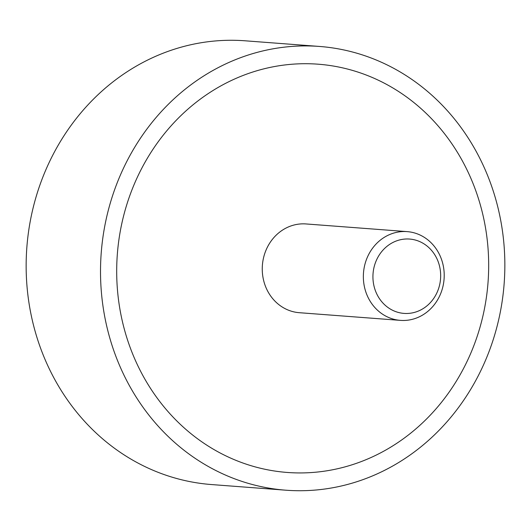 <?xml version="1.0" encoding="UTF-8"?>
<svg xmlns="http://www.w3.org/2000/svg" width="531" height="531" viewBox="0 0 531 531"><rect width="100%" height="100%" fill="white"/><g stroke="black" fill="none" stroke-linecap="round" stroke-linejoin="round"><path stroke-width="0.8" d="M502.12 228.715A222.516 202.045 94.3 0 0 319.529 46.449A222.516 202.045 94.3 0 0 103.246 307.934A222.516 202.045 94.3 0 0 285.837 490.199A222.516 202.045 94.3 0 0 502.12 228.715M285.837 490.199L211.471 484.551A222.516 202.045 -85.7 0 1 28.88 302.285A222.516 202.045 -85.7 0 1 245.163 40.801L319.529 46.449M119.203 304.761A204.714 185.877 -85.7 0 1 318.182 64.198A204.714 185.877 -85.7 0 1 486.164 231.881A204.714 185.877 -85.7 0 1 287.185 472.451A204.714 185.877 -85.7 0 1 119.203 304.761A204.714 185.877 94.3 0 0 287.185 472.451A204.714 185.877 94.3 0 0 486.164 231.881A204.714 185.877 94.3 0 0 318.182 64.198A204.714 185.877 94.3 0 0 119.203 304.761M363.894 283.919A44.504 40.409 -85.7 0 1 407.151 231.622A44.504 40.409 -85.7 0 1 443.67 268.075A44.504 40.409 -85.7 0 1 400.414 320.372A44.504 40.409 -85.7 0 1 363.894 283.919M400.414 320.372L299.318 312.699A44.504 40.409 -85.7 0 1 262.799 276.246A44.504 40.409 -85.7 0 1 306.055 223.949L407.151 231.622M440.212 269.595A37.276 33.845 94.3 0 0 401.257 239.567A37.276 33.845 94.3 0 0 373.386 282.864A37.276 33.845 94.3 0 0 412.341 312.892A37.276 33.845 94.3 0 0 440.212 269.595"/></g></svg>
